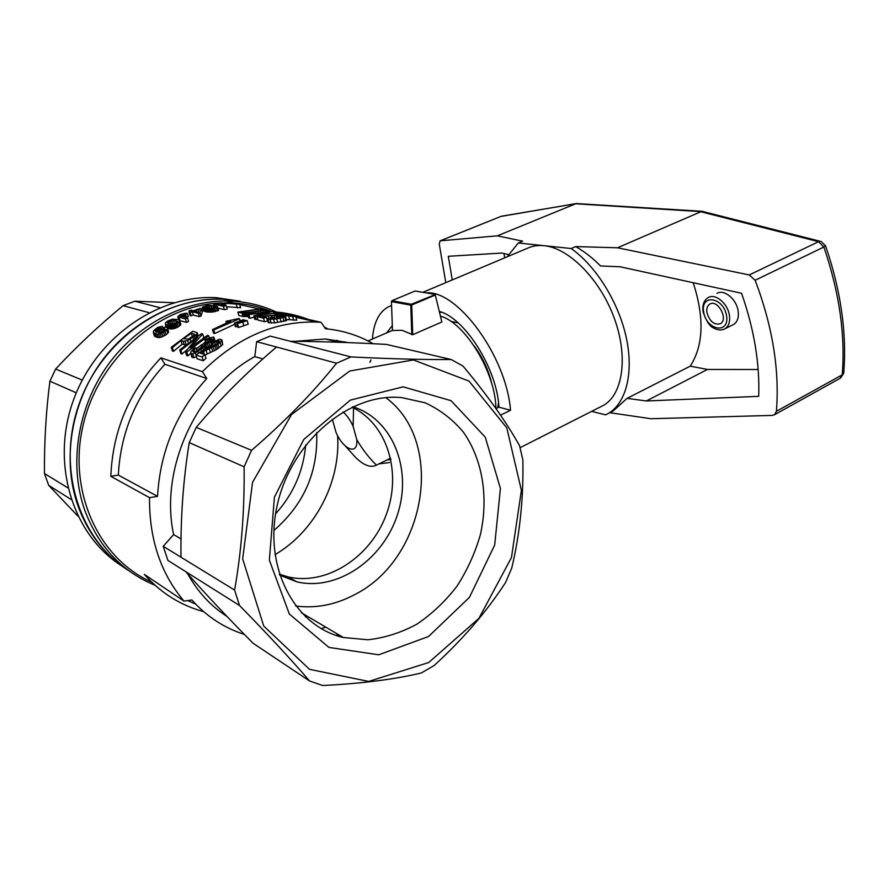 <?xml version="1.0" encoding="UTF-8"?>
<svg xmlns="http://www.w3.org/2000/svg" width="889" height="889" viewBox="0 0 889 889"><rect width="100%" height="100%" fill="white"/><g stroke="black" fill="none" stroke-linecap="round" stroke-linejoin="round"><path stroke-width="1.33" d="M386.637 332.897L392.305 325.685M439.533 311.483C465.214 318.373 497.073 369.024 498.951 407.151L510.53 410.274C506.397 356.311 457.302 289.747 426.187 292.881M495.962 408.596L498.951 407.151M422.82 292.325L527.355 248.309C532.344 245.953 537.912 245.075 544.057 245.686C568.849 247.942 599.986 279.168 614.155 317.873C628.479 356.556 622.978 394.249 603.553 405.328L600.264 406.995M372.435 339.031C373.636 322.607 379.036 311.839 388.649 306.705L391.582 305.549M500.518 415.163L510.53 410.274M749.271 274.945L755.15 280.268L823.859 247.02L818.58 241.686L820.358 241.319L701.921 211.271L617.522 247.787L749.271 274.945L818.58 241.686L700.143 211.571L575.539 203.77L501.929 216.127M701.477 211.26L576.216 203.559L497.351 235.829L440.088 240.841L439.277 244.142L445.8 282.646M617.522 247.787L575.661 246.586C584.384 251.52 592.674 257.977 600.508 265.955L620.089 266.778L741.548 293.259C754.128 329.119 759.851 363.479 758.695 396.35L646.347 400.961L707.444 369.457L690.253 366.157C703.543 345.432 704.521 317.617 693.176 282.713M575.661 246.586L571.171 248.52L518.276 242.997L522.654 241.175L497.351 235.829M690.253 366.157L627.078 398.361L613.243 410.918L609.865 412.707L650.926 418.73L772.252 415.407L774.53 414.73L776.419 411.307C779.664 369.991 772.563 326.307 755.15 280.268M724.246 329.13L724.924 328.786C721.646 330.508 718.034 330.319 714.078 328.208C709.978 326.796 706.322 321.351 703.11 311.872C702.154 305.083 703.855 300.315 708.233 297.571C715.245 293.103 727.702 303.316 729.38 315.151C730.291 321.696 728.813 326.241 724.924 328.786L733.592 324.452C737.492 321.896 739.003 317.351 738.114 310.828C736.47 299.037 724.002 288.892 716.945 293.381M571.171 248.52C595.93 265.9 618.6 302.238 626.256 337.542C633.935 372.891 626.089 402.95 608.476 413.363L605.62 414.874L591.641 411.374M508.386 254.565L501.841 253.054L448.3 256.299L452.268 279.924M504.696 257.854L503.985 253.543M758.139 369.502L707.444 369.457M507.197 256.799L518.276 242.997M627.078 398.361L646.347 400.961M576.839 203.492L577.45 203.537M701.921 211.271L702.766 211.493M556.97 428.965L557.814 428.542M538.512 438.333L539.145 438.01M539.223 438.333L540.101 437.532M706.966 312.772C706.355 308.594 707.311 305.694 709.822 304.071C717.767 298.971 728.791 319.54 720.346 323.74C714.2 325.23 709.733 321.574 706.966 312.772M491.961 384.493C488.706 370.313 482.727 357.4 474.004 345.765M441.722 312.283L439.699 312.195M458.057 322.818L450.934 321.44M497.729 407.74L498.529 402.728M387.304 459.846L390.96 459.702M376.247 465.203L390.649 458.213L376.247 465.203C370.635 468.014 363.701 465.38 355.433 457.29L345.499 446.178M353.566 407.962L353.133 426.342L356.756 439.577C358.456 455.79 343.398 450.056 335.986 432.276L332.386 419.341M356.756 439.577C362.356 449.234 368.902 457.746 376.414 465.103M353.133 426.342C350.277 420.064 346.921 415.274 343.065 411.951M121.871 565.949C73.02 535.422 50.406 464.347 73.154 400.95C95.568 337.442 158.453 294.292 216.316 297.682L240.141 301.249M223.684 299.293L247.909 302.982L223.684 299.293M268.356 310.328L269.967 311.106L268.356 310.328M151.152 581.606L148.285 580.517L151.152 581.606M155.03 585.24C121.949 571.671 98.523 546.657 84.733 510.197C68.62 464.491 77.543 407.34 107.813 365.123C138.184 322.918 186.823 298.904 231.596 301.093L223.506 299.282C179.067 297.082 130.85 320.807 100.779 362.49C70.798 404.217 61.997 460.702 78.01 505.941C88.355 534.045 105.202 555.569 128.561 570.505C79.199 539.945 56.218 468.159 79.121 403.962C101.69 339.665 165.187 295.904 223.506 299.282L216.316 297.682M71.12 499.485L48.717 485.383L77.854 516.042M174.177 302.716L134.817 301.215L123.071 305.66C98.868 325.618 76.387 346.743 55.629 369.046L49.906 381.192C46.039 411.151 44.217 441.933 44.461 473.526L48.717 485.383M67.82 487.839L44.461 473.526M76.287 392.816L49.906 381.192M82.244 380.081L55.629 369.046M149.152 312.695L123.071 305.66M159.964 307.694L134.817 301.215M275.568 513.864C293.326 494.095 303.371 471.126 305.705 444.967M273.868 530.477C303.982 504.396 318.24 471.748 316.662 432.554M274.979 554.68C315.262 531.133 340.809 481.794 337.587 435.566M369.913 362.334L370.924 359.934M440.677 316.184C465.469 323.129 495.673 373.091 495.918 408.54M277.457 312.483L274.723 311.872C287.958 312.939 300.493 315.984 312.317 321.007M324.207 326.863L327.819 328.986M345.032 341.787L345.832 342.509M336.975 340.209L339.687 342.287M151.675 582.117C98.346 558.703 66.875 490.339 83.544 423.375C99.824 356.333 160.898 305.016 220.816 302.938M224.384 302.827L227.773 302.816M234.229 303.06C246.864 303.905 258.888 306.572 270.3 311.083M149.53 497.673L157.553 496.362C160.109 451.312 176.511 412.029 206.781 378.514L164.921 364.279L160.887 357.856C129.405 391.149 112.714 430.643 110.825 476.326L149.53 497.673C149.141 538.934 160.642 573.416 184.012 601.108L144.329 574.372C159.842 591.885 178.3 603.931 199.703 610.487L203.614 611.61M160.887 357.856L202.414 371.669C237.119 337.376 275.334 320.84 317.073 322.085L321.107 322.318L325.496 328.752C342.754 330.408 358.634 335.386 373.124 343.71M279.691 312.995L282.391 313.595M285.458 314.284L290.136 315.339M295.793 316.617L321.107 322.318M234.663 324.296L214.805 333.475L213.527 333.131L212.46 329.619L230.707 321.107M264.511 321.685L263.488 318.14L266.5 317.462L267.522 321.018L264.511 321.685L258.054 320.129L257.043 316.617L280.046 314.817L282.702 314.217L281.046 313.895L281.268 314.65M185.468 319.04L187.535 318.029L188.568 321.385L186.512 322.396L185.468 319.04L177.789 316.64L180.423 314.462L185.912 313.139L187.323 313.361L188.346 316.673L184.968 317.362M179.078 317.351L180.111 320.673L186.512 322.396M248.253 316.473L242.997 316.506L238.863 315.506L237.852 312.072L261.877 308.739L266.422 309.894L266.744 311.339M217.949 308.105L224.361 309.628L227.273 309.128L226.273 305.76L223.361 306.272L213.671 304.005L215.838 303.627L223.961 305.516L220.805 302.893L235.929 304.094L227.595 302.204L229.795 302.06L239.63 304.282L240.641 307.716L226.851 306.761M212.438 344.643L205.659 348.244L205.615 349.221M196.458 356.689L194.002 357.645L191.646 356.9L190.824 351.811L194.402 347.832L195.947 347.855L194.158 349.577L194.847 351.833M293.67 320.318L292.637 316.651L295.748 316.451L296.782 320.129L286.358 319.562M292.637 316.651L288.536 315.717L281.546 316.262L285.591 316.862L286.614 320.484L274.601 322.918L268.278 322.518L267.256 318.962L271.734 317.173L273.29 317.417L273.701 318.84M162.409 326.296L158.764 327.774L159.264 329.363L165.076 327.052L167.532 327.752L168.599 332.175L166.065 334.797L161.331 337.164L158.164 337.598L154.408 335.964L153.308 332.508L153.653 330.675L157.731 327.385L162.409 326.296L162.809 327.574M248.242 324.174L238.63 327.496L237.896 327.308L236.852 323.807L245.797 320.318L247.209 320.662L248.242 324.174M179.789 320.985L175.922 324.141L169.943 325.618L165.343 324.163L165.587 322.707L167.843 320.929L172.31 319.195L177.489 319.429L179.6 320.384L180.834 324.341L178.245 326.885L174.422 328.519L171.01 329.019L167.71 328.33M185.601 344.965L182.112 344.187L173.555 351.333L172.422 350.966L171.266 347.299L192.835 331.253L197.191 332.719L198.158 335.798M202.303 311.95L201.025 316.028L199.425 316.628L193.291 315.062L190.057 315.651L189.035 312.35L191.224 311.494L189.013 310.939L191.002 310.194L193.213 310.75L200.236 308.383L201.292 308.65L202.303 311.95M221.894 339.887L220.083 342.554L216.483 345.232L200.147 353.122L204.803 354.555L202.092 356.911L195.936 354.989L201.425 351.177L217.016 343.721L219.138 341.743L219.005 340.643L212.604 343.276L211.838 342.643L219.639 339.131L221.894 339.887L222.695 344.632L216.171 349.777L204.97 355.089M204.803 354.555L205.97 358.345L203.27 360.745L197.114 358.789L195.936 354.989M257.832 319.329L254.843 319.351L253.821 315.851L267.678 311.661L248.898 314.684L249.92 318.173L254.232 317.251M248.898 314.684L247.653 314.395L248.664 317.862L249.92 318.173M205.503 342.076L203.603 343.387M201.17 345.132L196.258 348.866M190.602 353.533L187.923 355.878L186.623 355.467L185.457 351.722L197.702 337.242L180.867 350.288L179.7 349.933L180.856 353.644L182.034 354.011L186.912 349.799M179.7 349.933L201.47 333.664L202.725 334.02L203.803 337.564L203.281 338.076M237.596 326.319L235.374 326.663L234.329 323.163L243.253 319.696L244.831 320.64M218.583 310.194L213.082 311.995L206.826 312.017L203.37 310.894L202.292 307.149L207.448 305.36L215.194 305.738L217.394 306.483L218.583 310.194M231.596 301.093C247.486 301.927 262.377 305.56 276.29 312.006M305.483 616.91L307.516 616.366M378.914 463.914L389.526 462.536M325.819 627.167L321.162 628.623M227.006 616.466C210.837 606.109 197.736 591.907 187.712 573.872M309.561 680.985L253.043 643.225C228.251 618.199 205.815 594.341 185.745 571.649L167.932 560.437L163.22 546.313L173.633 534.589C159.264 468.636 196.58 388.204 254.81 356.6L256.632 341.665L270.145 336.086L350.999 356.922C390.304 358.889 423.697 359.756 451.201 359.523L463.036 366.101C487.116 394.905 505.963 421.442 519.565 445.711L522.865 459.969C523.61 498.007 519.898 534.033 511.753 568.049L505.574 582.484C486.661 611.632 462.847 639.313 434.154 665.517L421.308 672.984C394.005 679.463 361.123 683.63 322.674 685.508L309.561 680.985C290.981 659.349 267.633 634.179 239.508 605.487L234.596 590.063C241.452 551.402 244.631 510.319 244.108 466.803L251.576 450.323C284.647 421.819 312.972 392.782 336.553 363.212L350.999 356.922M294.937 341.32L325.363 338.987L348.299 342.609M206.781 378.514L202.414 371.669M244.353 634.402C224.195 627.978 206.693 616.51 191.857 599.975L184.012 601.108M279.368 574.216L287.958 576.861C326.819 585.973 370.624 557.081 386.148 514.92C402.095 472.892 387.582 424.164 352.055 407.206M279.657 575.127L296.993 581.884C337.809 591.418 383.67 559.037 397.705 513.909C412.307 468.925 392.682 419.086 352.9 406.806M385.87 397.683C445.867 441.977 426.264 559.214 354.3 594.819C335.253 604.887 315.706 608.609 295.659 605.998M435.288 295.026L441.855 321.985L435.288 295.026L411.74 305.016L412.718 334.72L441.855 321.985M412.718 334.72L401.95 330.264L392.482 330.53L391.438 301.604L410.796 305.171L411.774 334.709M395.338 397.25C344.71 396.172 289.847 444.822 276.935 506.563C263.533 568.249 295.226 626.612 343.298 637.491L367.946 639.769C384.804 637.891 401.117 632.69 416.897 624.156C431.976 613.943 445.322 601.308 456.935 586.273C467.292 570.205 475.104 552.98 480.404 534.622C488.694 497.529 482.683 459.635 463.402 432.176C452.723 419.43 439.966 409.64 425.142 402.795L401.117 397.483L395.338 397.25M403.173 386.837L350.31 400.128L303.749 439.488L274.401 497.184L269.356 560.159L289.347 614.021L328.919 647.414L378.736 654.793L428.542 636.502L469.403 597.397L494.695 545.046L500.418 488.45L485.283 437.199L451.101 400.695L403.173 386.837M349.788 371.013L413.418 359.945L469.025 381.103L506.797 427.887L521.399 490.372L511.475 557.503L478.949 618.311L428.72 662.527L368.668 681.43L309.516 669.339L263.733 626.067L242.664 558.87L252.554 482.338L291.525 414.541L349.788 371.013M290.303 341.287C320.062 341.465 352.088 342.498 386.382 344.399L451.201 359.523M185.745 571.649L239.508 605.487M338.687 634.768L336.409 635.513M219.305 608.354L215.738 604.553M335.875 635.324L338.309 634.546M256.632 341.665L276.546 347.032C247.064 371.98 220.294 398.761 196.225 427.365L189.235 442.611C183.267 479.538 180.523 517.731 180.978 557.203L234.596 590.063M180.978 557.203L163.22 546.313M181.012 538.912L173.633 534.589M262.866 358.934L254.81 356.6M182.234 505.552L183.201 492.15M229.629 390.56L238.952 381.248M189.235 442.611L244.108 466.803M334.097 342.109L338.887 342.265M276.546 347.032L336.553 363.212M196.225 427.365L251.576 450.323M434.743 294.326L415.085 291.014L391.96 300.704L411.329 304.26L435.288 294.559M391.96 300.704L391.438 301.604M410.796 305.171L411.329 304.26M157.553 496.362L118.326 475.07C120.56 432.61 136.084 395.683 164.921 364.279M195.647 604.087L187.668 600.586M110.825 476.326L118.326 475.07M175.466 323.585L170.388 324.252M162.387 328.641L158.709 330.83L158.142 332.286L161.142 332.597L163.865 331.208L165.41 329.508L163.676 328.363L162.387 328.641L163.309 331.53M158.086 331.697L158.309 332.419M167.532 327.752L167.521 328.741L164.976 331.341L160.231 333.686L157.053 334.12L153.308 332.508M154.019 333.208L155.119 336.675M217.572 306.849L214.794 308.139L209.537 308.894L202.37 307.594M203.137 307.994L204.148 311.294M260.244 309.194L241.875 311.75L246.531 312.517L256.465 311.383L263.333 310.072L260.244 309.194L260.699 310.739M253.821 315.851L279.624 312.728L259.177 314.762L273.234 311.294L273.645 312.75M279.624 312.728L279.835 313.506M262.266 309.65L262.488 310.405M281.046 313.895L274.612 313.728L284.858 313.906L285.047 314.517L281.002 315.139L261.622 316.317L266.5 317.462M275.934 315.517L276.768 318.429M277.835 315.406L278.068 316.24M194.158 349.577L192.924 351.677L196.013 351.388L202.325 346.366L202.214 345.032L201.125 344.999L210.537 340.376L211.304 338.476L207.481 339.631L208.204 341.998M209.082 338.898L209.726 340.998M277.501 313.895L277.812 314.984M279.568 313.828L279.846 314.828M255.21 316.184L256.232 319.684M273.29 317.417L270.278 318.284L271.59 318.929L282.269 317.273M266.389 310.094L252.476 312.383L252.743 313.306M254.899 312.05L255.132 312.861M213.149 306.183L207.515 305.76L204.381 306.816L210.693 308.327L214.982 307.538L214.916 306.694L213.149 306.183L213.671 307.938M197.336 333.142L194.48 336.32L187.623 340.587L188.312 342.832M190.157 339.242L190.702 341.02M283.369 314.839L283.613 315.717M285.047 314.517L285.347 315.584M175.922 324.141L176.978 327.53M177.2 323.496L178.245 326.885M214.916 306.694L215.127 307.394M171.11 325.518L172.177 328.919M172.222 325.396L173.288 328.797M207.481 339.631L205.648 340.72L204.892 340.098L207.537 338.587L213.538 337.042L214.971 340.787L213.971 337.409M166.632 329.952L167.721 333.397M167.521 328.741L168.599 332.175M189.013 310.939L189.401 312.206M155.408 333.82L156.508 337.298M157.053 334.12L158.164 337.598M282.124 316.773L277.901 316.717L278.324 318.195M279.068 316.64L279.457 317.973M263.689 316.14L263.889 316.851M198.447 312.061L194.269 311.017L199.38 309.25L198.447 312.061M239.63 304.282L223.017 303.116L226.273 305.76M223.928 303.216L224.172 304.016M247.209 320.662L236.852 323.807M237.585 323.985L238.63 327.496M173.555 351.333L172.399 347.655L180.989 340.598L182.112 344.187M193.624 333.864L191.391 333.242L183.534 338.687L188.301 339.109L193.824 335.475L194.413 334.342L193.624 333.864L194.035 335.197M277.901 316.717L290.747 315.317L295.748 316.451M277.101 316.362L277.657 318.295M179.522 321.696L180.567 325.074M158.764 327.774L155.164 330.83L156.864 332.297L159.231 329.386M212.604 343.276L213.371 345.81M214.538 342.054L215.349 344.732M252.476 312.383L245.342 313.161L246.353 316.628M246.642 313.061L247.664 316.528M221.594 340.976L222.695 344.632M210.915 305.749L211.66 308.239M213.671 304.005L214.138 305.538M155.231 330.375L155.653 331.708M155.564 329.908L156.253 332.053M230.607 320.773L225.928 321.362L226.384 322.863M227.151 321.251L227.495 322.396M156.142 329.33L156.986 331.964M156.831 328.786L157.52 330.93M187.535 318.029L180.234 315.917M177.789 316.64L178.778 319.851M223.361 306.272L224.361 309.628M266.422 309.894L266.844 311.339M177.255 321.085L171.644 320.118L167.232 322.663L169.299 324.074L173.299 324.341L177.344 322.474L177.255 321.085L177.567 322.085M279.402 315.284L279.624 316.073M281.002 315.139L281.224 315.917M285.591 316.862L276.735 318.929L268.056 319.362L269.078 322.929M270.167 319.573L271.189 323.152M264.822 310.594L265.078 311.494M266.133 310.294L266.444 311.372M250.242 312.672L250.554 313.75M204.481 308.427L205.481 311.739M187.323 313.361L182.556 314.317L183.367 316.94M183.534 314.084L184.512 317.24M257.721 311.672L257.932 312.406M260.61 311.261L260.821 311.995M195.947 347.855L196.88 350.866M158.598 334.086L159.698 337.564M160.231 333.686L161.331 337.164M187.623 340.587L183.19 341.254L184.312 344.854M185.145 341.409L186.123 344.554M263.033 310.894L263.255 311.695M193.091 337.376L193.58 338.931M174.633 324.707L175.689 328.097M206.015 306.038L206.559 307.861M207.515 305.76L208.237 308.15M158.709 330.83L159.331 332.786M159.72 329.997L160.576 332.697M240.452 322.229L240.252 321.562L244.653 320.04M178.667 322.507L179.711 325.885M170.166 320.518L171.21 323.863M171.644 320.118L172.688 323.463M214.116 337.964L210.449 341.698L205.748 344.221L206.87 347.888M207.326 343.554L208.437 347.21M199.425 316.628L198.403 313.306L192.28 311.761L193.291 315.062M167.388 325.252L168.454 328.641M168.688 325.53L169.755 328.919M173.355 325.118L174.422 328.519M157.831 328.141L158.42 330.008M210.449 341.698L211.549 345.332M211.715 340.709L212.227 342.398M201.058 352.622L201.325 353.478M202.025 352.133L202.559 353.866M271.356 317.862L271.656 318.929M194.48 336.32L194.991 337.942M195.824 335.264L196.358 336.998M206.115 350.322L207.259 354.066M209.315 348.888L210.46 352.611M193.213 350.833L193.569 351.988M184.601 314.017L185.623 317.317M185.623 314.217L186.646 317.517M225.295 303.338L225.928 305.472M180.867 350.288L182.034 354.011M161.831 333.086L162.931 336.564M204.892 340.098L205.837 343.165M205.648 340.72L206.326 342.954M273.234 311.294L247.653 314.395M240.252 321.562L234.329 323.163M235.063 323.352L236.096 326.852M182.556 314.317L180.156 315.662M180.423 315.373L180.667 316.184M245.342 313.161L242.986 313.15L243.997 316.606M244.075 313.206L245.086 316.662M274.612 313.728L275.012 315.128M198.403 313.306L200.014 312.695L201.025 316.028M163.487 332.23L164.576 335.698M194.102 334.131L194.313 334.82M209.071 305.649L209.871 308.294M215.038 346.077L216.171 349.777M216.483 345.232L217.594 348.921M276.735 318.929L277.757 322.518M280.191 318.395L281.224 321.996M211.838 342.643L212.871 346.065M202.725 334.02L190.246 347.777L207.481 335.342L208.704 335.686L209.348 337.82M208.37 308.883L209.382 312.206M209.537 308.894L210.549 312.228M275.39 314.061L275.69 315.106M268.122 315.895L268.722 317.962M225.928 321.362L238.619 318.551L239.474 318.762L240.063 320.785M242.986 313.15L241.986 313.05L242.997 316.506M172.399 347.655L171.266 347.299M213.293 346.999L214.427 350.711M214.805 333.475L213.738 329.963L212.46 329.619M205.748 344.221L204.537 344.565L202.803 347.677L198.058 351.388L192.824 353.866L191.224 353.844L192.391 357.622M192.824 353.866L194.002 357.645M280.279 316.628L280.602 317.74M281.18 316.673L281.435 317.54M211.626 347.81L212.76 351.533M173.399 320.04L174.444 323.385M175.544 320.462L176.389 323.152M202.803 347.677L203.559 350.155M204.092 346.31L205.059 349.477M236.352 304.516L237.352 307.927M213.438 308.427L214.449 311.761M214.794 308.139L215.794 311.472M191.224 353.844L190.479 353.133M204.603 345.31L205.737 348.988M191.102 315.917L190.09 312.617L189.035 312.35M196.58 334.453L197.191 336.442M197.147 333.719L197.858 335.998M195.347 352.9L195.98 354.955M198.058 351.388L198.547 352.966M168.754 321.185L169.677 324.129M204.97 306.394L205.292 307.438M187.923 355.878L186.757 352.133L185.457 351.722M164.976 331.341L166.065 334.797M201.292 308.65L200.014 312.695M217.272 307.25L218.272 310.594M210.737 308.816L211.738 312.15M212.071 308.661L213.082 311.995M216.36 307.672L217.361 311.006M220.083 342.554L221.183 346.221M213.738 329.963L239.474 318.762M159.676 327.585L160.087 328.863M212.882 339.709L213.471 341.643M213.66 338.742L214.382 341.098M163.676 328.363L164.421 330.73M283.002 317.829L284.036 321.451M284.913 317.306L285.947 320.929M181.523 314.739L182.101 316.606M178.233 316.984L179.211 320.118M210.382 338.476L210.849 340.02M211.304 338.476L211.493 339.087M285.436 314.206L285.814 315.562M202.092 356.911L203.27 360.745M204.537 344.565L205.659 348.244M205.826 308.705L206.826 312.017M207.148 308.861L208.148 312.183M273.579 319.329L274.601 322.918M180.834 315.062L181.245 316.384M208.804 342.732L209.915 346.377M183.19 341.254L180.989 340.598M161.053 329.174L162.009 332.208M201.125 344.999L201.747 347.021M202.214 345.032L202.448 345.788M274.123 315.617L275.001 318.684M164.665 328.474L165.132 329.952M190.09 312.617L192.28 311.761M220.805 302.893L221.417 304.927M271.612 315.739L272.034 317.229M288.536 315.717L289.57 319.373M169.943 325.618L171.01 329.019M216.427 341.109L217.172 343.576M201.003 349.233L201.581 351.099M165.343 324.163L166.299 327.196M166.099 324.718L166.954 327.419M228.829 321.04L229.051 321.762M241.986 313.05L237.852 312.072M227.595 302.204L227.884 303.193M248.398 312.884L248.764 314.139M160.642 327.585L160.887 328.374M217.938 344.254L219.05 347.943M191.391 333.242L192.435 336.62M242.797 322.196L243.83 325.707M167.777 321.896L168.332 323.652M217.805 340.709L218.372 342.565M186.757 352.133L208.704 335.686M268.056 319.362L267.256 318.962M219.005 340.643L219.239 341.432M263.488 318.14L257.043 316.617M440.388 240.763L501.063 216.36L440.166 240.808M825.525 245.697L823.859 247.02C839.316 292.203 845.439 334.809 842.239 374.847L776.419 411.307M840.061 378.347L843.783 372.291M774.53 414.73L840.494 378.103L843.683 373.413C846.984 333.342 840.961 290.847 825.603 245.942L821.258 241.575M703.688 312.295C700.165 293.748 723.324 296.693 726.546 315.617C729.747 334.431 706.722 330.652 703.688 312.295M265.233 316.051L265.578 317.251M203.448 351.488L204.348 354.411M520.098 447.678L603.553 405.328M390.682 305.849L391.582 305.472M576.216 203.559L500.663 216.483M608.476 413.363L613.243 410.918M239.719 304.605L258.843 308.916M266.656 310.683L268.834 311.183M273.501 312.228L275.246 312.628M285.647 314.984L287.725 315.451M295.993 317.317L317.073 322.085M287.958 576.861L296.993 581.884M368.013 340.932L392.471 330.386M301.304 612.699L343.298 637.491M338.731 342.254L325.363 338.987"/></g></svg>
